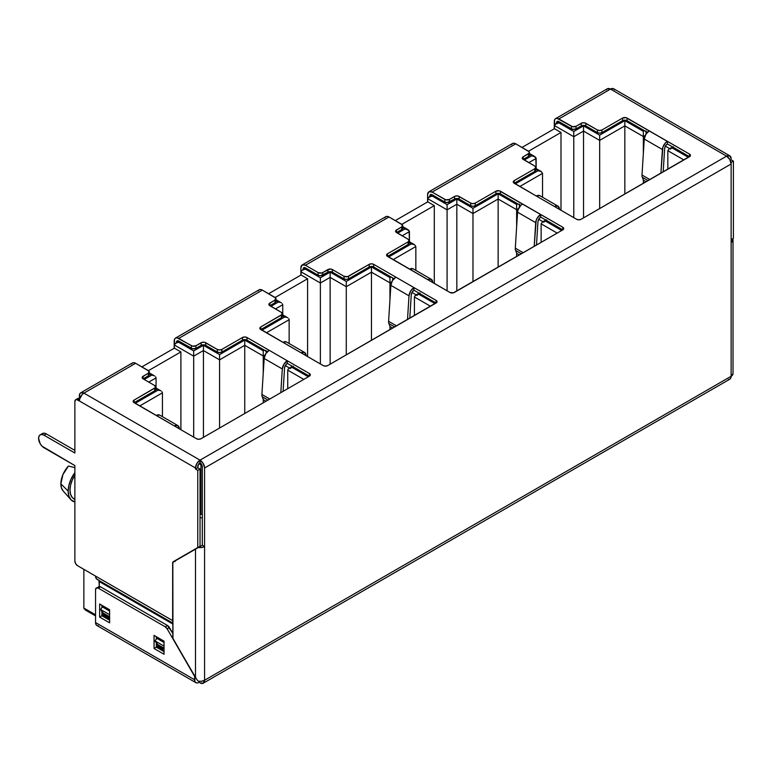 <?xml version="1.0" encoding="UTF-8"?>
<svg xmlns="http://www.w3.org/2000/svg" width="772" height="772" viewBox="0 0 772 772"><rect width="100%" height="100%" fill="white"/><g stroke="black" fill="none" stroke-linecap="round" stroke-linejoin="round"><path stroke-width="1.16" d="M63.072 490.847L61.384 487.711L60.863 483.841L62.908 474.655L68.39 466.066L74.874 467.629L68.39 466.066A18.026 10.403 120 0 0 60.863 483.841L68.168 491.137A21.799 12.593 -60 0 1 74.874 472.57L70.976 479.277L68.882 485.356L68.168 491.137L60.863 483.841A18.026 10.403 120 0 0 63.053 490.818L70.812 499.59A21.799 12.593 -60 0 1 68.168 491.137L68.882 496.097L70.976 499.764L74.874 501.964A21.799 12.593 -60 0 1 70.812 499.59M83.859 608.066L83.859 569.35L83.859 608.066L84.196 609.069L83.859 608.066L95.554 614.821L83.859 608.066M141.903 366.883L174.366 348.143L174.366 344.997L174.366 348.143L180.899 351.916L148.427 370.656L180.899 351.916L180.899 429.724L180.899 351.916L174.366 348.143L141.903 366.883M268.598 293.736L301.07 274.996L301.07 271.85L301.07 274.996L307.594 278.76L275.122 297.51L307.594 278.76L307.594 356.567L307.594 278.76L301.07 274.996L268.598 293.736M395.293 220.589L427.765 201.839L427.765 198.703L427.765 201.839L434.298 205.613L401.826 224.362L434.298 205.613L434.298 283.421L434.298 205.613L427.765 201.839L395.293 220.589M521.997 147.442L554.46 128.692L554.46 125.556L554.46 128.692L560.993 132.466L528.521 151.215L560.993 132.466L560.993 210.274L560.993 132.466L554.46 128.692L521.997 147.442M74.874 475.195A19.242 11.107 120 0 0 73.967 498.905L74.874 499.426M74.952 475.089L72.269 480.049L70.561 485.202L69.982 490.095L70.561 494.312L72.269 497.496L74.054 498.953M535.768 169.473L537.997 170.766L515.281 183.881L537.997 170.766L541.211 171.538L542.533 173.382L519.817 186.506L542.533 173.382L542.533 197.236L542.533 173.382L541.211 171.538L535.768 169.473M688.412 157.334L672.364 148.07L673.454 147.442L669.16 148.832L667.828 150.685L667.828 169.222L667.828 150.685L683.886 159.958L667.828 150.685L669.16 148.832L672.364 148.07L688.412 157.334M644.427 130.69L643.346 131.317L624.837 120.635L599.67 135.158L583.526 125.846L573.779 131.472L558.996 122.931L560.086 122.304L554.807 124.553L554.46 125.556L573.779 136.712L554.46 125.556L555.792 123.703L558.996 122.931L573.779 131.472L573.779 217.656L573.779 136.712L583.526 131.076L573.779 136.712L573.779 131.472L583.526 125.846L583.526 217.897L583.526 131.076L599.67 140.398L583.526 131.076L583.526 125.846L599.67 135.158L599.67 208.575L599.67 140.398L624.837 125.865L624.837 194.042L624.837 125.865L599.67 140.398L599.67 135.158L624.837 120.635L624.837 125.865L643.346 136.547L624.837 125.865L624.837 120.635L643.346 131.317L643.346 153.647L643.346 136.547L645.247 135.447L643.346 136.547L643.346 131.317L644.427 130.69M149.276 373.976L151.515 375.269L144.21 379.477L151.515 375.269L153.252 375.462L149.276 373.976M155.674 388.924L157.903 390.217L135.187 403.331L157.903 390.217L159.64 390.41L155.674 388.924M308.317 376.784L292.27 367.511L293.36 366.883L290.533 367.713L292.27 367.511L308.317 376.784M264.333 350.131L263.242 350.758L244.743 340.076L219.576 354.609L203.432 345.287L193.685 350.913L178.901 342.382L179.992 341.755L177.164 342.585L178.901 342.382L193.685 350.913L193.685 352.119L193.685 350.913L203.432 345.287L203.432 346.493L203.432 345.287L219.576 354.609L219.576 355.805L219.576 354.609L244.743 340.076L244.743 341.282L244.743 340.076L263.242 350.758L263.242 351.964L263.242 350.758L264.333 350.131M275.98 300.829L278.209 302.113L270.914 306.33L278.209 302.113L279.947 302.315L275.98 300.829M282.369 315.777L284.607 317.06L261.882 330.184L284.607 317.06L286.344 317.263L282.369 315.777M435.022 303.637L418.964 294.364L420.055 293.736L417.227 294.566L418.964 294.364L435.022 303.637M391.037 276.984L389.947 277.611L371.448 266.929L346.281 281.462L330.136 272.14L320.38 277.766L305.596 269.235L306.687 268.608L303.869 269.428L305.596 269.235L320.38 277.766L320.38 278.972L320.38 277.766L330.136 272.14L330.136 273.336L330.136 272.14L346.281 281.462L346.281 282.658L346.281 281.462L371.448 266.929L371.448 268.135L371.448 266.929L389.947 277.611L389.947 278.808L389.947 277.611L391.037 276.984M402.675 227.672L404.914 228.966L397.609 233.183L404.914 228.966L408.118 229.738L409.44 231.581L402.144 235.798L409.44 231.581L409.44 241.761L409.102 230.587L402.675 227.672M409.063 242.63L411.302 243.913L388.586 257.037L411.302 243.913L414.506 244.685L415.838 246.538L393.122 259.653L415.838 246.538L415.838 270.383L415.838 246.538L414.506 244.685L409.063 242.63M561.717 230.49L545.669 221.217L546.75 220.589L542.455 221.989L541.133 223.832L541.133 242.369L541.133 223.832L557.181 233.105L541.133 223.832L542.455 221.989L545.669 221.217L561.717 230.49M517.732 203.837L516.642 204.464L498.143 193.782L472.975 208.315L456.831 198.993L447.084 204.619L432.301 196.088L433.391 195.461L428.113 197.7L427.765 198.703L447.084 209.859L427.765 198.703L429.097 196.85L432.301 196.088L447.084 204.619L447.084 290.803L447.084 209.859L456.831 204.223L447.084 209.859L447.084 204.619L456.831 198.993L456.831 291.044L456.831 204.223L472.975 213.545L456.831 204.223L456.831 198.993L472.975 208.315L472.975 281.722L472.975 213.545L498.143 199.012L498.143 267.189L498.143 199.012L472.975 213.545L472.975 208.315L498.143 193.782L498.143 199.012L516.642 209.695L498.143 199.012L498.143 193.782L516.642 204.464L516.642 226.804L516.642 209.695L518.543 208.604L516.642 209.695L516.642 204.464L517.732 203.837M529.37 154.525L531.609 155.819L524.304 160.036L531.609 155.819L534.813 156.581L536.144 158.434L528.839 162.651L536.144 158.434L536.144 168.614L535.797 157.43L529.37 154.525M198.954 463.702L200.942 464.85L200.942 514.075L200.035 513.554L200.942 514.075L200.035 514.596L200.942 514.075L202.303 514.856L200.942 514.075L200.942 464.85A3.204 1.853 -60 0 1 201.125 463.711L200.942 464.85L202.023 465.265A3.204 1.853 180 0 1 200.942 464.85L198.954 463.702M174.916 561.698L175.495 560.414L173.227 561.717L200.035 546.238L173.227 561.717A2.818 1.631 60 0 0 172.648 563.01L172.648 620.611L77.596 565.731A3.85 2.219 60 0 1 74.874 561.022L74.874 465.593L44.043 447.789A7.691 4.439 60 0 1 38.6 438.361A7.691 4.439 60 0 1 40.192 434.839L39.015 436.199L38.6 438.361L40.192 443.726L41.958 446.11L74.874 465.593L74.874 561.022L75.675 563.705L77.596 565.731L172.648 620.611L172.793 562.219L197.767 547.85L196.985 548.294L197.767 547.85L197.767 470.351L195.499 469.048L195.499 467.996L79.41 400.977L79.757 398.767L82.208 394.521L83.945 393.122L200.035 460.141L726.597 156.137L610.507 89.108L558.812 118.956L572.554 126.685L576.047 126.29L582.3 122.873L584.761 122.873L597.403 129.976L599.67 130.516L601.938 129.976L622.57 118.068L626.063 117.662L689.502 154.091L690.197 156.108L581.123 219.277L578.855 219.827L576.587 219.277L514.191 183.254L534.832 171.345L535.527 169.329M643.346 183.36L643.346 179.876L643.346 183.36M669.613 148.571L665.367 146.12L669.613 148.571M263.242 402.81L263.242 399.327L263.242 402.81M263.242 373.098L263.242 355.998L244.743 345.316L244.743 413.483L244.743 345.316L219.576 359.848L203.432 350.527L193.685 356.153L174.366 344.997L174.713 343.994L177.164 342.585L175.698 343.144L174.366 344.997L193.685 356.153L193.685 437.106L193.685 352.119L193.685 356.153L203.432 350.527L203.432 437.338L203.432 346.493L203.432 350.527L219.576 359.848L219.576 428.016L219.576 355.805L219.576 359.848L244.743 345.316L244.743 341.282L244.743 345.316L263.242 355.998L263.242 373.098M265.153 354.898L263.242 355.998L263.242 351.964L263.242 355.998L265.153 354.898M289.519 368.022L285.264 365.571L289.519 368.022M287.734 388.673L287.734 370.135L287.734 388.673M303.782 379.399L287.734 370.135L288.081 369.132L290.533 367.713L288.081 369.132L287.734 370.135L303.782 379.399M162.438 416.677L162.438 392.832L139.722 405.947L162.438 392.832L162.438 416.677M156.05 388.055L156.05 377.884L148.745 382.101L156.05 377.884L156.05 388.055M389.947 329.654L389.947 326.17L389.947 329.654M389.947 299.951L389.947 282.851L371.448 272.169L371.448 340.336L371.448 272.169L346.281 286.692L330.136 277.38L320.38 283.006L301.07 271.85L301.408 270.847L303.869 269.428L301.408 270.847L301.07 271.85L320.38 283.006L320.38 363.95L320.38 278.972L320.38 283.006L330.136 277.38L330.136 364.191L330.136 273.336L330.136 277.38L346.281 286.692L346.281 354.869L346.281 282.658L346.281 286.692L371.448 272.169L371.448 268.135L371.448 272.169L389.947 282.851L389.947 299.951M391.848 281.751L389.947 282.851L389.947 278.808L389.947 282.851L391.848 281.751M416.214 294.875L411.968 292.414L416.214 294.875M414.429 315.516L414.429 296.988L414.429 315.516M430.487 306.252L414.429 296.988L414.776 295.985L417.227 294.566L414.776 295.985L414.429 296.988L430.487 306.252M289.143 343.53L289.143 319.685L266.417 332.8L289.143 319.685L289.143 343.53M282.745 314.908L282.745 304.737L275.45 308.945L282.745 304.737L282.745 314.908M516.642 256.507L516.642 253.023L516.642 256.507M542.909 221.718L538.663 219.267L542.909 221.718M392.668 278.653L392.668 280.072L392.668 278.653M419.949 292.993L418.501 293.553M417.15 295.415L417.498 294.412L417.15 295.415M544.192 221.265L543.855 222.268L544.192 221.265M546.653 219.846L545.206 220.396M519.363 206.925L519.363 205.506L519.363 206.925M519.363 204.088L519.363 205.506L519.363 204.088M287.811 317.832L282.369 314.687M289.143 319.685L288.796 318.682L289.143 319.685M281.413 302.885L275.98 299.739M282.745 304.737L282.398 303.734L282.745 304.737M265.964 351.81L265.964 350.392L265.964 351.81M293.254 366.14L291.806 366.7M290.455 368.562L290.803 367.559L290.455 368.562M670.897 148.118L670.55 149.112L670.897 148.118M673.348 146.699L669.16 148.832M646.058 133.778L646.058 132.359L646.058 133.778M646.058 130.941L646.058 132.359L646.058 130.941M161.116 390.979L155.674 387.843M162.438 392.832L162.101 391.829L162.438 392.832M154.718 376.032L149.276 372.886M156.05 377.884L155.703 376.881L156.05 377.884M201.26 517.925L200.035 517.221L201.26 517.925M85.181 609.919L95.554 615.902M44.043 435.215L46.31 433.912A7.691 4.439 -120 0 0 42.46 433.526L44.226 433.188L46.31 433.912L44.043 435.215L41.958 434.491L40.192 434.839A7.691 4.439 60 0 1 44.043 435.215L74.874 453.019L74.874 401.498L74.874 453.019L44.043 435.215M606.319 89.928L607.303 88.79L610.507 89.108L558.812 118.956A6.417 3.706 60 0 0 555.608 118.637A6.417 3.706 60 0 0 554.277 121.571L554.277 128.799L554.624 119.766L555.608 118.637L557.085 118.357L571.512 126.29L571.512 128.905L558.812 121.571L572.554 129.31L576.047 128.905L582.3 125.489L584.761 125.489L597.403 132.601L599.67 133.141L601.938 132.601L622.57 120.683L624.837 120.142L627.105 120.683L627.105 118.068L649.233 130.844A7.054 4.072 120 0 0 644.263 139.037L662.405 149.507A7.054 4.072 -60 0 1 667.375 141.315L667.375 143.93L665.522 145.84L664.663 148.407L663.177 171.905L664.663 148.407A3.85 2.219 -60 0 1 667.375 143.93L667.375 141.315L689.502 154.091L689.502 156.706L667.375 143.93L689.502 156.706L581.123 219.277A3.204 1.853 180 0 1 576.587 219.277L554.46 206.5A7.054 4.072 -60 0 1 557.992 206.153L539.85 195.683A7.054 4.072 120 0 0 536.328 196.03L513.496 182.655L514.191 180.638L534.832 168.73L535.768 167.418L534.832 166.105L522.528 158.8L523.223 156.784L529.129 153.174L529.129 151.756L515.735 143.824L432.117 192.103L445.859 199.832L449.352 199.437L455.605 196.02L458.057 196.02L470.708 203.123L472.975 203.673L475.243 203.123L495.875 191.215L499.368 190.809L562.807 227.238L563.743 228.551L562.807 229.853L540.68 217.077L562.807 229.853L453.386 292.829L449.893 292.434L386.801 255.802L387.496 253.785L408.127 241.877L409.063 240.565L408.127 239.252L395.824 231.957L395.824 230.538L401.739 226.929L402.434 224.903L389.04 216.98L305.423 265.25L318.112 272.584L318.112 275.199L305.423 267.874A3.204 1.853 60 0 0 303.821 267.71A3.204 1.853 60 0 0 303.155 269.177L305.423 267.874L303.155 269.563L303.821 267.71L305.423 267.874L318.112 275.199L320.38 275.749L328.911 271.792L331.362 271.792L344.013 278.895L346.281 279.435L348.548 278.895L369.18 266.977L371.448 266.437L373.716 266.977L393.942 278.663L373.716 266.977L373.716 264.362L436.112 300.385L436.807 302.402L327.733 365.581L325.466 366.121L323.198 365.581L260.801 329.557L281.433 317.639L282.127 315.623M384.852 217.791L385.836 216.662L387.303 216.372L389.04 216.98L305.423 265.25L302.209 264.931A6.417 3.706 60 0 1 305.423 265.25L318.112 272.584A3.204 1.853 180 0 0 322.648 272.584L322.648 275.199L322.648 272.584L327.868 269.573L327.868 272.188L322.648 275.199A3.204 1.853 0 0 1 318.112 275.199L318.112 272.584L321.615 272.989L330.136 269.032L332.404 269.573L344.013 276.279L347.506 276.675L369.18 264.362L371.448 263.821L373.716 264.362L395.843 277.138A7.054 4.072 120 0 0 390.864 285.341L409.006 295.811A7.054 4.072 -60 0 1 413.975 287.609L413.975 290.233L412.132 292.134L411.264 294.701L409.787 318.199L411.264 294.701A3.85 2.219 -60 0 1 413.975 290.233L436.112 303.01L413.975 290.233L413.975 287.609L436.112 300.385L436.112 303.01L436.112 300.385A3.204 1.853 180 0 1 437.048 301.698A3.204 1.853 180 0 1 436.112 303.01L327.733 365.581A3.204 1.853 180 0 1 323.198 365.581L301.07 352.804A7.054 4.072 -60 0 1 304.593 352.457A7.054 4.072 -60 0 1 306.04 355.255L304.457 352.379L301.07 352.804L260.106 328.949L260.801 326.932L282.127 314.426L281.433 312.409L269.824 305.702L275.035 302.692L275.729 300.675M282.369 313.712L282.369 316.337A3.204 1.853 0 0 1 281.433 317.639L281.433 315.024L281.433 317.639L260.801 329.557L260.801 326.932L260.801 329.557A3.204 1.853 180 0 1 259.855 328.245A3.204 1.853 180 0 1 260.801 326.932L281.433 315.024A3.204 1.853 180 0 0 282.369 313.712A3.204 1.853 180 0 0 281.433 312.409L269.129 305.104L269.129 303.685L275.035 300.076L275.729 298.06L262.335 290.127L178.718 338.406L191.417 345.731L191.417 348.355L178.718 341.021L192.46 348.751L195.953 348.355L202.206 344.939L204.657 344.939L217.308 352.042L219.576 352.582L221.844 352.042L242.476 340.134L245.969 339.728L267.247 351.81L247.011 340.134L247.011 337.509L309.408 373.532L310.344 374.845L309.408 376.157L201.029 438.728L198.761 439.268L196.493 438.728L134.096 402.704L154.728 390.786L155.423 388.77M258.147 290.938L259.131 289.809L260.608 289.519L262.335 290.127L178.718 338.406A6.417 3.706 60 0 0 175.514 338.088A6.417 3.706 60 0 0 174.183 341.021L174.183 348.249L174.53 339.217L175.514 338.088L176.981 337.798L192.46 346.136L195.953 345.731L202.206 342.324L204.657 342.324L217.308 349.427L219.576 349.967L221.844 349.427L242.476 337.509L244.743 336.968L247.011 337.509L269.138 350.285A7.054 4.072 120 0 0 264.169 358.488L261.901 394.453L269.804 399.018L261.901 394.453L264.169 358.488L282.311 368.958A7.054 4.072 -60 0 1 287.28 360.756L287.28 363.38L285.428 365.281L284.569 367.848L283.083 391.356L284.569 367.848A3.85 2.219 -60 0 1 287.28 363.38L287.28 360.756L309.408 373.532L309.408 376.157L309.408 373.532A3.204 1.853 180 0 1 310.344 374.845A3.204 1.853 180 0 1 309.408 376.157L287.28 363.38L309.408 376.157L201.029 438.728A3.204 1.853 180 0 1 196.493 438.728L174.366 425.951A7.054 4.072 -60 0 1 177.898 425.604A7.054 4.072 -60 0 1 179.345 428.402L177.763 425.526L174.366 425.951L133.402 402.106L134.096 400.079L155.423 387.573L154.728 385.556L143.119 378.849L148.34 375.839L149.035 373.822M627.105 120.683L647.341 132.369L627.105 120.683A3.204 1.853 0 0 0 622.57 120.683L601.938 132.601L601.938 129.976A3.204 1.853 180 0 1 597.403 129.976L597.403 132.601L585.794 125.894A3.204 1.853 0 0 0 581.258 125.894L576.047 128.905L576.047 126.29A3.204 1.853 180 0 1 571.512 126.29L571.512 128.905A3.204 1.853 0 0 0 576.047 128.905L576.047 126.29L581.258 123.279L581.258 125.894L581.258 123.279A3.204 1.853 180 0 1 585.794 123.279L585.794 125.894L585.794 123.279L597.403 129.976L597.403 132.601A3.204 1.853 0 0 0 601.938 132.601L601.938 129.976L622.57 118.068L622.57 120.683L622.57 118.068A3.204 1.853 180 0 1 627.105 118.068L627.105 120.683M535.768 167.418L535.768 170.033A3.204 1.853 0 0 1 534.832 171.345L534.832 168.73L534.832 171.345L514.191 183.254L514.191 180.638L514.191 183.254A3.204 1.853 180 0 1 513.255 181.951A3.204 1.853 180 0 1 514.191 180.638L534.832 168.73A3.204 1.853 180 0 0 535.768 167.418A3.204 1.853 180 0 0 534.832 166.105L523.223 159.408L528.434 156.398L529.129 154.381M529.37 152.47L529.37 155.085A3.204 1.853 0 0 1 528.434 156.398L528.434 153.773L528.434 156.398L523.223 159.408L523.223 156.784L523.223 159.408A3.204 1.853 180 0 1 522.277 158.096A3.204 1.853 180 0 1 523.223 156.784L528.434 153.773A3.204 1.853 180 0 0 529.37 152.47A3.204 1.853 180 0 0 528.434 151.158L515.735 143.824L432.117 192.103L428.914 191.784A6.417 3.706 60 0 1 432.117 192.103L444.817 199.437A3.204 1.853 180 0 0 449.352 199.437L449.352 202.052L449.352 199.437L454.563 196.426L454.563 199.041L449.352 202.052A3.204 1.853 0 0 1 444.817 202.052L444.817 199.437L444.817 202.052L432.117 194.727A3.204 1.853 60 0 0 430.515 194.563A3.204 1.853 60 0 0 429.85 196.03L432.117 194.727L429.85 196.416L430.515 194.563L432.117 194.727L444.817 202.052L447.084 202.592L455.605 198.645L458.057 198.645L470.708 205.748L472.975 206.288L475.243 205.748L495.875 193.83L498.143 193.29L500.41 193.83L520.646 205.516L500.41 193.83L500.41 191.215L522.538 203.991A7.054 4.072 120 0 0 517.568 212.184L535.7 222.664A7.054 4.072 -60 0 1 540.68 214.462L562.807 227.238L562.807 229.853L562.807 227.238A3.204 1.853 180 0 1 563.743 228.551A3.204 1.853 180 0 1 562.807 229.853L454.428 292.434A3.204 1.853 180 0 1 449.893 292.434L427.765 279.657A7.054 4.072 -60 0 1 431.287 279.3A7.054 4.072 -60 0 1 432.735 282.108L431.152 279.232L427.765 279.657L387.496 256.4L408.127 244.492L408.822 242.476M409.063 240.565L409.063 243.18A3.204 1.853 0 0 1 408.127 244.492L408.127 241.877L408.127 244.492L387.496 256.4L387.496 253.785L387.496 256.4A3.204 1.853 180 0 1 386.56 255.098A3.204 1.853 180 0 1 387.496 253.785L408.127 241.877A3.204 1.853 180 0 0 409.063 240.565A3.204 1.853 180 0 0 408.127 239.252L396.518 232.555L401.739 229.545L402.434 227.528M555.608 118.637L607.303 88.79A6.417 3.706 -120 0 1 610.507 89.108L613.721 88.79A6.417 3.706 120 0 0 610.507 89.108L726.597 156.137A6.417 3.706 -60 0 1 729.801 155.819A6.417 3.706 -60 0 1 731.132 158.752L729.801 155.819L726.597 156.137L729.801 159.514L731.132 163.982L204.57 467.996L203.239 463.528L200.035 460.141L83.945 393.122L135.64 363.274L148.34 370.608A3.204 1.853 180 0 1 149.276 371.911A3.204 1.853 180 0 1 148.34 373.223L148.34 375.839L143.119 378.849L142.424 376.832L148.34 373.223L149.035 371.207L135.64 363.274L83.945 393.122L80.742 392.803L79.757 393.932L79.41 398.4L79.41 395.737A6.417 3.706 60 0 1 80.742 392.803A6.417 3.706 60 0 1 83.945 393.122A6.417 3.706 120 0 0 79.41 400.977L76.553 399.568L75.675 399.732L74.874 401.498A3.85 2.219 60 0 1 75.675 399.732A3.85 2.219 60 0 1 77.596 399.925L195.499 467.996L195.499 469.048L197.767 467.736L198.433 464.454L200.035 462.756L200.035 460.141L196.831 463.528L195.499 467.996A6.417 3.706 -60 0 1 200.035 460.141L200.035 462.756L201.637 464.454L202.303 466.684L202.303 545.235L202.303 466.684A3.204 1.853 60 0 0 200.035 462.756A3.204 1.853 -60 0 0 197.767 466.684L197.767 467.736L195.499 469.048L197.767 470.351L197.767 547.551L200.035 546.238L200.035 469.048L197.767 470.351L200.035 469.048L197.767 467.736L200.035 469.048L200.035 546.238L175.495 560.414A2.818 1.631 -120 0 0 175.041 560.974M558.812 121.571L557.21 121.416L556.544 123.269L558.812 121.571L556.544 122.883A3.204 1.853 60 0 1 557.21 121.416A3.204 1.853 60 0 1 558.812 121.571M428.914 191.784L427.582 194.727A6.417 3.706 60 0 1 428.914 191.784L512.531 143.515A6.417 3.706 -120 0 1 515.735 143.824L513.998 143.225L512.531 143.515L511.546 144.644M80.742 392.803L132.437 362.956A6.417 3.706 -120 0 1 135.64 363.274L133.903 362.666L132.437 362.956L131.452 364.085M176.45 342.334L178.718 341.021L177.116 340.857L176.45 342.334A3.204 1.853 60 0 1 177.116 340.857A3.204 1.853 60 0 1 178.718 341.021L176.45 342.334M427.582 194.727L427.582 201.946L427.582 194.727M302.209 264.931L300.887 267.874A6.417 3.706 60 0 1 302.209 264.931L385.836 216.662A6.417 3.706 -120 0 1 389.04 216.98L401.739 224.305A3.204 1.853 180 0 1 402.675 225.617A3.204 1.853 180 0 1 401.739 226.929L401.739 229.545L396.518 232.555A3.204 1.853 180 0 1 395.582 231.243A3.204 1.853 180 0 1 396.518 229.94L396.518 232.555L396.518 229.94L401.739 226.929L401.739 229.545A3.204 1.853 0 0 0 402.675 228.232L402.675 225.617M300.887 267.874L300.887 275.102L300.887 267.874M175.514 338.088L259.131 289.809A6.417 3.706 -120 0 1 262.335 290.127L275.035 297.452A3.204 1.853 180 0 1 275.98 298.764A3.204 1.853 180 0 1 275.035 300.076L275.035 302.692L269.824 305.702A3.204 1.853 180 0 1 268.888 304.39A3.204 1.853 180 0 1 269.824 303.087L269.824 305.702L269.824 303.087L275.035 300.076L275.035 302.692A3.204 1.853 0 0 0 275.98 301.379L275.98 298.764M203.239 683.21L729.801 379.197A6.417 3.706 -120 0 0 731.132 376.263A6.417 3.706 0 0 0 733.014 373.648L731.132 376.263L204.57 680.267A6.417 3.706 60 0 1 203.239 683.21A6.417 3.706 60 0 1 200.035 682.892L203.239 683.21L204.57 680.267L201.695 681.232L198.375 681.232L196.831 679.601L173.353 639.303A2.567 1.476 60 0 1 172.822 637.518L172.822 563.116A2.567 1.476 60 0 1 173.353 561.939L195.499 549.153L173.353 561.939L172.822 563.116L172.967 638.396L195.499 677.652L195.499 549.153L202.303 545.235L198.375 547.493L201.695 547.493L204.57 546.537L202.303 545.235L204.57 546.537L204.57 467.996L204.57 680.267L731.132 376.263L730.785 378.068L729.801 379.197L728.334 379.486M729.801 155.819L613.721 88.79L614.705 89.928M731.132 159.794L733.4 161.107L733.4 238.307L731.132 239.619L733.4 238.307L731.132 239.619L733.4 238.307L733.4 161.107L731.132 162.419L731.132 242.533L731.132 163.982A6.417 3.706 -120 0 0 726.597 156.137L200.035 460.141A6.417 3.706 60 0 1 204.57 467.996L731.132 163.982L731.132 162.419L733.4 161.107L731.132 159.794L730.225 160.325L731.132 159.794M731.132 376.263L731.132 242.533L733.014 239.909L732.792 238.953L731.132 239.909L732.792 238.953A6.417 3.706 180 0 1 733.014 239.909A6.417 3.706 180 0 1 731.132 242.533L731.132 376.263M689.502 154.091A3.204 1.853 180 0 1 690.448 155.404A3.204 1.853 180 0 1 689.502 156.706L689.502 154.091M667.375 141.315L649.233 130.844L645.846 134.338L644.263 139.037L662.405 149.507L660.909 173.218L662.878 147.162L665.551 142.762L667.375 141.315M649.899 179.577L641.995 175.012L644.263 139.037L641.995 175.012A7.054 4.072 120 0 0 642.304 177.299L648.075 180.629L642.304 177.299L643.491 180.243L642.304 177.299A7.054 4.072 120 0 1 641.995 175.012L649.899 179.577M646.116 181.758L643.491 180.243L646.116 181.758M557.992 206.153A7.054 4.072 -60 0 1 559.439 208.961L557.857 206.085L554.46 206.5L536.328 196.03L539.715 195.605M194.592 676.378L194.94 681.551L195.924 682.68L197.391 682.969L199.128 682.361L199.128 681.319L199.128 682.361A6.417 3.706 -60 0 1 195.924 682.68A6.417 3.706 -60 0 1 194.592 679.746L95.554 622.57L95.554 589.712A3.85 2.219 60 0 1 96.355 587.955A3.85 2.219 60 0 1 98.276 588.148L165.208 626.787A3.85 2.219 60 0 1 167.138 628.823L194.718 676.301L194.592 679.746L95.554 622.57L95.554 589.712L96.355 587.955L98.276 588.148L100.543 586.836L98.276 588.148L165.208 626.787L167.476 625.484L165.208 626.787L167.138 628.823L169.406 627.511L167.138 628.823L194.592 676.378M172.822 633.445L169.406 627.511A3.85 2.219 -120 0 0 167.476 625.484L100.543 586.836A3.85 2.219 -120 0 0 98.623 586.643L100.543 586.836L167.476 625.484L172.822 633.445M98.353 625.793L96.886 625.503L95.902 624.374L95.554 622.57A6.417 3.706 120 0 0 96.886 625.503L195.924 682.68M98.034 587.328L96.355 587.955M156.32 636.707L156.32 639.11L156.32 636.707M156.32 642.622L156.32 647.177L164.031 651.626L156.32 647.177L154.053 648.49L164.031 654.251L164.031 641.156L154.053 635.395L154.053 648.49L154.053 635.395L164.031 641.156L164.031 654.251L154.053 648.49L156.32 647.177L156.32 642.622M101.904 605.287L101.904 607.689L101.904 605.287M101.904 611.202L101.904 615.766L109.614 620.215L101.904 615.766L99.636 617.069L109.614 622.83L109.614 609.745L99.636 603.984L99.636 617.069L99.636 603.984L109.614 609.745L109.614 622.83L99.636 617.069L101.904 615.766L101.904 611.202M158.221 639.148L158.221 637.807L158.221 639.148M160.489 639.119L160.489 640.451L160.489 639.119M103.805 607.728L103.805 606.387L103.805 607.728M106.073 607.699L106.073 609.04L106.073 607.699M155.674 386.859L155.674 389.484A3.204 1.853 0 0 1 154.728 390.786L154.728 388.171L154.728 390.786L134.096 402.704L134.096 400.079L154.728 388.171A3.204 1.853 180 0 0 155.674 386.859A3.204 1.853 180 0 0 154.728 385.556L143.119 378.849A3.204 1.853 180 0 1 142.183 377.547A3.204 1.853 180 0 1 143.119 376.234L143.119 378.849L143.119 376.234L148.34 373.223L148.34 375.839A3.204 1.853 0 0 0 149.276 374.536L149.276 371.911M134.096 400.079L134.096 402.704A3.204 1.853 180 0 1 133.16 401.392A3.204 1.853 180 0 1 134.096 400.079M247.011 340.134A3.204 1.853 0 0 0 242.476 340.134L242.476 337.509A3.204 1.853 180 0 1 247.011 337.509L247.011 340.134M221.844 352.042L221.844 349.427L242.476 337.509L242.476 340.134L221.844 352.042L221.844 349.427A3.204 1.853 180 0 1 217.308 349.427L217.308 352.042A3.204 1.853 0 0 0 221.844 352.042M205.699 345.345L205.699 342.72L217.308 349.427L217.308 352.042L205.699 345.345A3.204 1.853 0 0 0 201.164 345.345L201.164 342.72A3.204 1.853 180 0 1 205.699 342.72L205.699 345.345M195.953 348.355L195.953 345.731L201.164 342.72L201.164 345.345L195.953 348.355L195.953 345.731A3.204 1.853 180 0 1 191.417 345.731L191.417 348.355A3.204 1.853 0 0 0 195.953 348.355M177.898 425.604L159.756 415.124A7.054 4.072 120 0 0 156.233 415.481L159.621 415.056M263.397 399.684L266.022 401.208L263.397 399.684L262.21 396.74L267.981 400.079L262.21 396.74L263.397 399.684M261.901 394.453A7.054 4.072 120 0 0 262.21 396.74A7.054 4.072 120 0 1 261.901 394.453M282.311 368.958L280.815 392.668L282.311 368.958L264.169 358.488L265.751 353.779L269.138 350.285L287.28 360.756L283.893 364.259L282.311 368.958M198.809 547.251L197.883 547.782M196.773 548.419L195.586 549.104L196.773 548.419M79.786 398.661L77.596 399.925L79.786 398.661M79.815 398.584A3.85 2.219 -120 0 0 77.943 398.429L77.354 399.105M172.648 620.611L172.822 622.039A7.054 4.072 -60 0 1 172.648 620.611M79.863 398.622L77.943 398.429L75.675 399.732M74.874 450.404L46.31 433.912L74.874 450.404M97.957 579.637L96.201 578.556L95.554 576.105A7.054 4.072 120 0 0 97.021 579.328L172.822 623.101M98.922 580.235L99.27 586.469L99.27 581.567L172.822 624.037L99.27 581.567A3.85 2.219 120 0 0 98.884 580.168M101.904 614.502L109.614 618.961L101.904 614.502M156.32 645.923L164.031 650.371L156.32 645.923M164.031 649.329L158.221 645.971A3.85 2.219 120 0 0 157.816 644.562L164.031 648.142L157.816 644.562L154.96 640.866L164.031 646.096L154.96 640.866L156.89 638.376L164.031 642.497L156.89 638.376L154.96 640.866L158.221 645.971L164.031 649.329M109.614 617.909L103.805 614.56A3.85 2.219 120 0 0 103.4 613.142L109.614 616.731L103.4 613.142L100.543 609.446L109.614 614.686L100.543 609.446L102.473 606.956L109.614 611.077L102.473 606.956L100.543 609.446L103.805 614.56L109.614 617.909M332.404 272.188A3.204 1.853 0 0 0 327.868 272.188L327.868 269.573A3.204 1.853 180 0 1 332.404 269.573L332.404 272.188L332.404 269.573L344.013 276.279L344.013 278.895L332.404 272.188M344.013 276.279L344.013 278.895A3.204 1.853 0 0 0 348.548 278.895L348.548 276.279A3.204 1.853 180 0 1 344.013 276.279M348.548 278.895L348.548 276.279L369.18 264.362L369.18 266.977L348.548 278.895M373.716 266.977A3.204 1.853 0 0 0 369.18 266.977L369.18 264.362A3.204 1.853 180 0 1 373.716 264.362L373.716 266.977M459.099 199.041A3.204 1.853 0 0 0 454.563 199.041L454.563 196.426A3.204 1.853 180 0 1 459.099 196.426L459.099 199.041L459.099 196.426L470.708 203.123L470.708 205.748L459.099 199.041M470.708 203.123L470.708 205.748A3.204 1.853 0 0 0 475.243 205.748L475.243 203.123A3.204 1.853 180 0 1 470.708 203.123M475.243 205.748L475.243 203.123L495.875 191.215L495.875 193.83L475.243 205.748M500.41 193.83A3.204 1.853 0 0 0 495.875 193.83L495.875 191.215A3.204 1.853 180 0 1 500.41 191.215L500.41 193.83M540.68 217.077L540.68 214.462L522.538 203.991L520.714 205.439L518.041 209.839L517.568 212.184L535.7 222.664L534.205 246.364L536.183 220.319L537.283 217.955L540.68 214.462L540.68 217.077A3.85 2.219 -60 0 0 537.968 221.554L538.827 218.987L540.68 217.077M523.204 252.724L515.3 248.159L517.568 212.184L515.3 248.159A7.054 4.072 120 0 0 515.609 250.446L521.37 253.776L515.609 250.446L516.786 253.39L515.609 250.446A7.054 4.072 120 0 1 515.3 248.159L523.204 252.724M519.421 254.905L516.786 253.39L519.421 254.905M536.482 245.052L537.968 221.554L536.482 245.052M431.287 279.3L413.155 268.83A7.054 4.072 120 0 0 409.623 269.177L413.02 268.762M413.975 287.609L395.843 277.138L392.446 280.632L390.864 285.341L409.006 295.811L407.51 319.521L409.006 295.811L410.588 291.102L413.975 287.609M396.509 325.871L388.596 321.306L390.864 285.341L388.596 321.306A7.054 4.072 120 0 0 388.905 323.593L394.675 326.923L388.905 323.593L390.092 326.537L388.905 323.593A7.054 4.072 120 0 1 388.596 321.306L396.509 325.871M392.716 328.052L390.092 326.537L392.716 328.052M304.593 352.457L286.451 341.977A7.054 4.072 120 0 0 282.928 342.334L286.315 341.909M196.831 679.601L198.375 681.232A6.417 3.706 0 0 0 204.57 680.267L204.57 546.537A6.417 3.706 180 0 1 198.375 547.493L195.499 549.153L195.499 677.652L196.831 679.601M202.303 545.235L201.26 545.833M402.675 226.592L408.118 229.738M302.392 269.997L305.751 268.058M414.506 244.685L409.063 241.54M415.761 295.136L418.482 293.563M545.177 220.416L542.455 221.989M432.445 194.911L429.097 196.85M534.813 156.581L529.37 153.445M175.698 343.144L179.056 341.214M541.211 171.538L535.768 168.392M289.066 368.283L291.787 366.71M559.15 121.764L555.792 123.703M40.192 434.839L42.46 433.526M733.014 373.648L733.014 239.909"/></g></svg>
